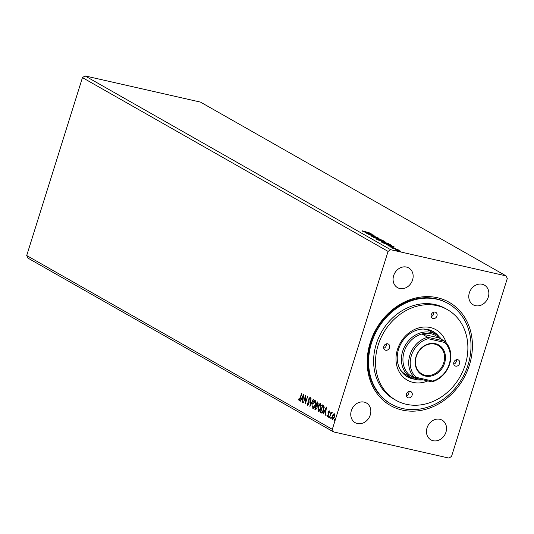 <?xml version="1.0" encoding="UTF-8"?>
<svg xmlns="http://www.w3.org/2000/svg" width="534" height="534" viewBox="0 0 534 534"><rect width="100%" height="100%" fill="white"/><g stroke="black" fill="none" stroke-linecap="round" stroke-linejoin="round"><path stroke-width="0.8" d="M399.759 288.5A11.334 9.585 119.6 0 0 412.081 281.258A11.334 9.585 119.6 0 0 408.717 267.934A11.334 9.585 119.6 0 0 406.474 267.067A11.334 9.585 119.6 0 0 394.145 274.316A11.334 9.585 119.6 0 0 397.516 287.632A11.334 9.585 119.6 0 0 399.759 288.5M433.141 440.724A11.334 9.585 119.6 0 0 445.463 433.474A11.334 9.585 119.6 0 0 442.099 420.158A11.334 9.585 119.6 0 0 439.856 419.29A11.334 9.585 119.6 0 0 427.527 426.539A11.334 9.585 119.6 0 0 430.898 439.856A11.334 9.585 119.6 0 0 433.141 440.724M357.433 423.549A11.334 9.585 119.6 0 0 369.762 416.3A11.334 9.585 119.6 0 0 366.397 402.976A11.334 9.585 119.6 0 0 364.155 402.109A11.334 9.585 119.6 0 0 351.826 409.358A11.334 9.585 119.6 0 0 355.19 422.681A11.334 9.585 119.6 0 0 357.433 423.549M475.46 305.682A11.334 9.585 119.6 0 0 487.789 298.433A11.334 9.585 119.6 0 0 484.418 285.109A11.334 9.585 119.6 0 0 482.175 284.242A11.334 9.585 119.6 0 0 469.847 291.491A11.334 9.585 119.6 0 0 473.217 304.814A11.334 9.585 119.6 0 0 475.46 305.682M437.406 297.732A59.374 50.236 -60.4 0 1 469.393 365.149A59.374 50.236 -60.4 0 1 402.209 410.059A59.374 50.236 -60.4 0 1 370.222 342.641A59.374 50.236 -60.4 0 1 437.406 297.732M448.373 303.659L447.639 303.245A57.792 48.894 119.6 0 0 436.198 298.813A57.792 48.894 119.6 0 0 373.333 335.779A57.792 48.894 119.6 0 0 390.501 403.711L391.242 404.131A57.792 48.894 119.6 0 0 468.064 364.849A57.792 48.894 119.6 0 0 448.373 303.659A57.792 48.894 119.6 0 0 371.544 342.941A57.792 48.894 119.6 0 0 391.242 404.131M507.3 278.468L451.544 456.383L448.981 458.099L333.536 431.899L332.315 429.329L388.071 251.407L390.634 249.698L506.078 275.891L507.3 278.468M303.753 394.145L302.624 402.342L302.691 399.545L301.663 398.958L300.529 401.147L300.221 400.974L303.753 394.145M307.711 404.552L308.625 403.577L308.779 398.838L309.98 397.456L310.294 399.132L309.927 399.465L309.733 398.224L309.066 398.965L308.906 403.744L307.491 405.333L307.177 403.223L307.524 402.976L307.711 404.552L308.659 404.371M310.307 398.758L309.994 398.284M312.604 403.637C313.251 401.481 314.132 400.42 315.247 400.453L315.44 405.206C314.786 407.362 313.905 408.41 312.797 408.35L312.917 403.704M315.08 400.387L313.652 402.082M312.984 408.43L312.523 406.314M318.07 406.741C318.718 404.592 319.599 403.53 320.714 403.564L320.907 408.316C320.253 410.466 319.372 411.514 318.264 411.46L318.377 406.815M318.451 411.534L317.99 409.424M326.468 407.062L325.339 415.258L325.406 412.462L324.372 411.874L323.244 414.064L322.937 413.89L326.468 407.062M328.984 417.314L328.57 416.473L328.997 415.979L329.037 416.74L328.61 417.228L328.57 416.473L328.997 415.979M329.037 416.74L328.67 417.248M331.153 418.549L330.733 417.701L331.167 417.214L331.207 417.975L330.773 418.462L331.167 417.214M331.207 417.975L330.84 418.476M334.691 420.558L334.271 419.711L334.705 419.223L334.745 419.984L334.311 420.472L334.271 419.711L334.705 419.223M334.745 419.984L334.377 420.485M333.536 431.899L27.922 258.109L26.7 255.532L82.456 77.617L388.071 251.407M26.7 255.532L332.315 429.329M333.203 414.23L334.251 413.757L334.731 415.092L334.391 417.194L332.475 419.43L332.322 416.013L333.203 414.23L334.631 413.837M331.741 413.056L330.793 413.97L329.578 417.668L331.013 412.028L331.047 412.996L331.821 412.368L331.521 413.002L331.901 413.089M329.451 412.368L329.271 411.587L328.39 412.081L328.35 415.218L327.255 416.46L326.908 415.392L327.229 414.971L327.435 415.772L328.056 415.085L328.096 411.948L329.084 410.82L329.198 411.567M321.662 413.029L320.3 412.388L322.649 404.885L323.998 405.974L323.704 410.019C323.07 412.208 322.216 413.162 321.148 412.875L321.481 413.009M314.833 409.284L317.183 401.782L317.703 402.075L317.964 404.418L317.123 405.813L317.103 408.063L315.567 409.698L314.833 409.284L315.414 408.71M309.88 406.467L311.055 398.297L310.474 404.672L313.151 399.485L313.458 399.666L309.934 406.481M303.472 402.823L305.541 395.16L305.628 401.802L307.664 396.368L305.308 403.871L305.221 397.243L303.472 402.823M299.254 399.746L301.817 393.044L300.515 398.271L299.02 400.52L298.593 399.258L298.92 398.758L299.254 399.746L300.048 399.606M394.132 246.835L388.732 246.027L390.167 246.121L389.139 245.533L386.329 244.659L394.132 246.835M388.378 243.918L388.485 243.564C389.052 244.025 388.365 244.031 386.436 243.591L381.543 241.995C381.002 241.548 381.676 241.542 383.579 241.975L388.792 243.844M371.417 233.919L366.017 233.111L367.452 233.204L366.424 232.617L363.614 231.743L371.41 233.932M370.77 235.874L377.758 237.463L373.339 236.722L370.77 235.874L371.397 235.734L371.277 236.101M371.958 235.941L371.39 236.148M377.705 237.637L377.344 237.61M376.717 237.396L377.071 237.31M382.911 240.807L383.018 240.46C383.586 240.914 382.898 240.927 380.969 240.48L376.076 238.892C375.536 238.438 376.21 238.431 378.112 238.865L383.325 240.734M82.456 77.617L85.019 75.901L200.464 102.101L506.078 275.891M85.019 75.901L390.634 249.698M385.288 242.096L378.219 240.053L385.661 242.076M373.273 237.236L378.719 238.071L374.895 237.61L381.122 239.439L373.273 237.236M365.076 231.816L369.768 232.978L362.372 230.835L365.049 231.91M363.02 231.028L362.753 231.542M366.865 233.592L373.206 234.933L370.102 234.86L375.329 236.141L368.7 234.64L371.791 234.713L366.865 233.592M391.482 245.486L389.179 245.179L383.686 243.157L390.314 244.665L391.509 245.46M395.607 248.43L390.668 246.935L395.514 248.437M392.69 248.277L398.437 249.919L392.69 248.277M395.807 250.079L397.263 250.059L400.82 251.22L399.339 251.234L395.581 249.879M384.74 241.728L382.324 241.081L384.246 241.882M382.357 241.515L382.471 241.161M382.197 241.488L382.324 241.081M381.79 241.008L379.187 240.367L381.79 241.008M382.05 241.728L382.164 241.241M380.689 240.32L382.351 240.307L378.399 239.025L376.75 239.038L380.662 240.407M382.437 240.947L382.351 240.307M376.704 239.185L376.517 238.832L376.383 239.259M368.013 233.285L369.842 233.565L367.225 232.837L367.973 233.411M386.155 243.431L387.817 243.417L383.866 242.136L382.211 242.149L386.129 243.517M387.904 244.051L387.817 243.417M382.17 242.296L381.984 241.935L381.85 242.363M390.694 245.386L391.369 245.854M389.913 244.672L384.654 243.477L388.899 245.019L390.728 245.193L389.913 244.672M390.608 245.667L390.728 245.193M390.728 246.207L392.557 246.481L389.933 245.753L390.688 246.328M399.052 251.073L400.226 251.08L396.402 250.219L399.025 251.16M400.233 251.647L400.226 251.08M334.651 419.797L335.078 419.31M332.815 419.49L332.368 418.142M333.176 414.931L333.583 414.311M332.882 418.803L333.89 418.402M334.731 415.185L334.224 414.471M334.418 417.107L333.944 414.391L334.324 414.477M334.418 414.511L332.602 416.18L332.682 418.756L333.169 418.883M332.682 418.756L334.11 417.041M331.113 417.788L331.547 417.301M330.86 413.823L331.113 413.009M331.427 413.082L332.201 412.455M328.944 416.56L329.378 416.066M327.636 416.547L326.908 415.392M327.816 415.859L328.437 415.172M328.497 414.604L328.156 414.524M328.537 414.611L328.03 413.79M328.41 413.877L327.923 412.842M328.477 412.034L329.465 410.9M325.733 412.522L324.372 411.874M323.29 413.97L322.937 413.89M324.398 411.881L324.759 411.187M325.947 408.884L326.374 408.056M325.526 411.627L325.92 408.884L324.739 411.173L325.847 411.701M321.528 412.962L320.3 412.388M320.674 412.475L320.881 411.814M322.756 405.833L322.99 405.086M324.198 407.555L324.004 406.681L322.69 405.82L320.821 411.781L321.942 412.195L323.424 409.858L323.624 406.594L322.69 405.82M321.128 411.954L322.322 412.281L321.501 412.041L322.322 412.281L323.09 411.574M324.004 406.681L323.624 406.594M319.118 405.193L320.72 403.564M318.871 410.773L320.246 409.938M321.375 405.76L320.587 404.358M320.934 408.223L320.36 404.285L320.734 404.371M320.861 404.425L318.351 406.901L318.491 410.686L319.018 410.826M318.491 410.686L320.627 408.156M316.295 405.9L316.529 405.152M317.289 402.723L317.523 401.975M315.908 409.765L315.207 409.371M317.323 406.815L316.228 405.887L315.354 408.677L316.842 408.73M318.177 403.377L317.223 402.709L316.468 405.112L317.663 405.159M317.897 402.963L317.223 402.709M317.99 404.338L317.516 402.876M316.615 405.199L317.677 404.271M317.169 406.394L316.228 405.887M317.129 407.976L316.796 406.307M315.674 408.857L316.816 407.903M313.405 407.662L314.78 406.828M315.908 402.649L315.12 401.254M315.467 405.112L314.893 401.181L315.267 401.261M315.394 401.314L312.884 403.791L313.024 407.575L313.551 407.722M313.024 407.575L315.16 405.046M310.401 405.586L310.528 404.685M310.828 404.752L310.474 404.672M307.798 405.366L307.504 404.058M309.093 402.863L308.759 402.783M309.139 402.87L308.939 400.146L308.565 400.059M309.153 398.925L310.361 397.543M305.288 397.256L305.608 396.255M305.622 402.876L305.602 397.329L305.221 397.243M303.018 399.606L301.663 398.958L302.044 398.271M300.575 401.054L300.221 400.974M303.232 395.968L303.659 395.14M302.811 398.711L303.205 395.968L302.024 398.257L303.138 398.785M299.394 400.6L298.593 399.258M299.687 399.853L299.354 399.766M459.547 363.561A3.398 2.877 119.6 0 0 458.392 359.963A3.398 2.877 119.6 0 0 453.873 362.272A3.398 2.877 119.6 0 0 455.028 365.87A3.398 2.877 119.6 0 0 459.547 363.561M453.793 364.175A3.398 2.877 119.6 0 0 456.216 361.665A3.398 2.877 119.6 0 0 456.296 359.762M412.108 395.273A3.398 2.877 119.6 0 0 410.953 391.669A3.398 2.877 119.6 0 0 406.427 393.985A3.398 2.877 119.6 0 0 407.589 397.583A3.398 2.877 119.6 0 0 412.108 395.273M406.354 395.888A3.398 2.877 119.6 0 0 408.777 393.378A3.398 2.877 119.6 0 0 408.857 391.475M389.526 347.667A3.398 2.877 119.6 0 0 388.365 344.07A3.398 2.877 119.6 0 0 383.846 346.379A3.398 2.877 119.6 0 0 385.001 349.984A3.398 2.877 119.6 0 0 389.526 347.667M383.766 348.281A3.398 2.877 119.6 0 0 386.195 345.778A3.398 2.877 119.6 0 0 386.276 343.876M436.966 315.961A3.398 2.877 119.6 0 0 435.804 312.357A3.398 2.877 119.6 0 0 431.285 314.673A3.398 2.877 119.6 0 0 432.447 318.271A3.398 2.877 119.6 0 0 436.966 315.961M431.205 316.575A3.398 2.877 119.6 0 0 433.635 314.065A3.398 2.877 119.6 0 0 433.715 312.163M427.794 380.929A29.01 24.544 -60.4 0 1 402.623 376.503A29.01 24.544 -60.4 0 1 397.47 349.476A29.01 24.544 -60.4 0 1 422.107 327.215A29.01 24.544 -60.4 0 1 446.184 342.741M438.975 336.614A26.059 22.048 119.6 0 0 433.214 331.541A26.059 22.048 119.6 0 0 398.564 349.256A26.059 22.048 119.6 0 0 407.449 376.85A26.059 22.048 119.6 0 0 414.758 379.207M436.151 334.518A26.059 22.048 119.6 0 0 432.146 330.973M378.165 345.091A52.125 44.102 119.6 0 0 395.928 400.28A52.125 44.102 119.6 0 0 465.227 364.849A52.125 44.102 119.6 0 0 447.465 309.66A52.125 44.102 119.6 0 0 378.165 345.091M447.465 309.66L445.57 308.585A52.125 44.102 119.6 0 0 376.276 344.016A52.125 44.102 119.6 0 0 394.039 399.205L395.928 400.28M423.041 379.854A24.931 21.093 -60.4 0 1 416.093 379.567A24.931 21.093 -60.4 0 1 411.16 377.658A24.931 21.093 -60.4 0 1 403.751 348.348A24.931 21.093 -60.4 0 1 430.871 332.408A24.931 21.093 -60.4 0 1 435.804 334.317L430.551 331.327A24.931 21.093 119.6 0 0 423.395 329.057M400.293 369.675A24.931 21.093 119.6 0 0 405.907 374.668L411.16 377.658M406.421 376.216A26.059 22.048 119.6 0 0 411.514 377.852M435.384 343.682A17.108 14.478 -60.4 0 1 444.595 363.113A17.108 14.478 -60.4 0 1 425.238 376.049A17.108 14.478 -60.4 0 1 416.019 356.625A17.108 14.478 -60.4 0 1 435.384 343.682M425.124 375.228A16.427 13.904 119.6 0 0 443 364.722A16.427 13.904 119.6 0 0 438.114 345.405A16.427 13.904 119.6 0 0 434.863 344.15A16.427 13.904 119.6 0 0 416.987 354.656A16.427 13.904 119.6 0 0 421.873 373.974A16.427 13.904 119.6 0 0 425.124 375.228M444.602 342.448L428.108 338.703A22.662 19.171 119.6 0 0 411.38 355.571A22.662 19.171 119.6 0 0 416.013 377.291L432.513 381.029A22.662 19.171 119.6 0 0 449.234 364.161A22.662 19.171 119.6 0 0 444.602 342.448L444.628 341.126A23.796 20.132 -60.4 0 1 449.655 364.081A23.796 20.132 -60.4 0 1 431.866 381.857L414.938 378.012A23.796 20.132 -60.4 0 1 409.912 355.063A23.796 20.132 -60.4 0 1 427.701 337.288L444.628 341.126L438.855 337.842A23.796 20.132 119.6 0 0 431.058 333.777A23.796 20.132 119.6 0 0 421.927 333.997A23.796 20.132 119.6 0 0 404.138 351.772A23.796 20.132 119.6 0 0 409.164 374.728A23.796 20.132 119.6 0 0 416.954 378.793A23.796 20.132 119.6 0 0 420.285 379.227M435.804 334.317A24.931 21.093 -60.4 0 1 441.418 339.297M438.855 337.842L421.927 333.997L427.701 337.288L428.108 338.703M416.013 377.291L414.938 378.012L409.164 374.728M432.513 381.029L431.866 381.857M390.734 245.406L390.868 244.979M323.257 406.014L322.876 405.927M316.749 406.054L316.368 405.967M309.046 401.408L308.665 401.321M384.914 241.869L384.78 242.296M371.344 235.928L371.21 236.362M377.158 237.39L377.024 237.817M395.14 248.217L395.006 248.644M391.082 247.155L390.941 247.589M321.668 412.188L322.042 412.275"/></g></svg>
